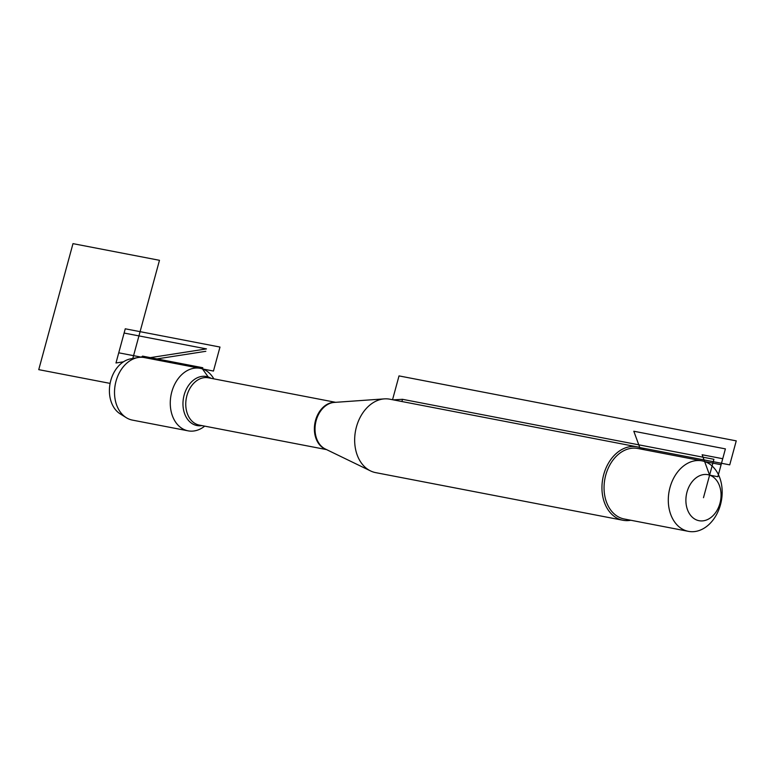 <?xml version="1.0" encoding="UTF-8"?>
<svg xmlns="http://www.w3.org/2000/svg" width="775" height="775" viewBox="0 0 775 775"><rect width="100%" height="100%" fill="white"/><g stroke="black" fill="none" stroke-linecap="round" stroke-linejoin="round"><path stroke-width="1.16" d="M637.069 446.826L389.786 399.193A37.394 27.658 100.9 0 0 384.39 398.873A37.394 27.658 100.9 0 0 355.56 430.677A37.394 27.658 100.9 0 0 370.518 470.909A37.394 27.658 100.9 0 0 375.642 472.624L622.926 520.257A37.394 27.658 -79.1 0 1 620.223 519.541A37.394 27.658 -79.1 0 1 603.241 476.46A37.394 27.658 -79.1 0 1 637.069 446.826A37.394 27.658 -79.1 0 1 639.782 447.543A37.394 27.658 -79.1 0 1 644.393 449.752M204.716 426.134A31.833 23.541 -79.1 0 1 188.131 430.842A31.833 23.541 -79.1 0 1 185.826 430.232A31.833 23.541 -79.1 0 1 171.372 393.555A31.833 23.541 -79.1 0 1 200.173 368.328A31.833 23.541 -79.1 0 1 202.478 368.939A31.833 23.541 -79.1 0 1 213.832 378.849M630.811 520.257A37.394 27.658 -79.1 0 1 622.926 520.257M709.6 475.133A23.434 17.331 100.9 0 0 686.989 492.106A23.434 17.331 100.9 0 0 697.345 520.257A23.434 17.331 100.9 0 0 719.956 503.285A23.434 17.331 100.9 0 0 709.6 475.133L702.14 454.751L722.736 458.722L717.844 476.722L709.6 475.133M685.846 530.672A35.892 26.553 100.9 0 0 688.452 531.359A35.892 26.553 100.9 0 0 720.934 502.907A35.892 26.553 100.9 0 0 704.63 461.551A35.892 26.553 100.9 0 0 702.024 460.863A35.892 26.553 100.9 0 0 669.542 489.306A35.892 26.553 100.9 0 0 685.846 530.672M702.024 460.863L637.777 448.483A35.892 26.553 100.9 0 0 604.917 478.708A35.892 26.553 100.9 0 0 624.195 518.979L688.452 531.359M200.173 368.328L144.421 357.585A31.833 23.541 100.9 0 0 137.853 357.566A31.833 23.541 100.9 0 0 115.281 384.39A31.833 23.541 100.9 0 0 126.277 417.677A31.833 23.541 100.9 0 0 132.38 420.098L188.131 430.842M137.853 357.566L130.772 358.835A29.14 21.555 100.9 0 0 110.108 383.392A29.14 21.555 100.9 0 0 120.173 413.869L126.277 417.677M208.872 377.9L202.478 368.939L202.808 367.738L142.532 356.122L142.213 357.304L142.532 356.122L141.263 357.275M393.274 399.861L402.496 399.309L401.896 401.518L402.496 399.309L713.911 459.294L703.477 497.695M640.305 448.967L633.805 431.239L725.4 448.88L721.099 464.719L704.63 461.551M639.782 447.543L729.73 464.864L736.25 440.868L399.018 375.904L392.547 399.716M153.808 359.397L205.821 351.308M147.202 358.118L206.479 348.905L124.107 333.047L115.979 362.981L123.467 361.809M132.806 358.467L159.476 260.303L72.986 243.641L38.75 369.646L110.108 383.392M142.057 357.294L118.74 352.809L125.259 328.803L219.984 347.055L213.464 371.051L202.478 368.939M384.39 398.873L334.248 402.419A24.17 17.873 100.9 0 0 315.609 422.976A24.17 17.873 100.9 0 0 325.277 448.987L370.518 470.909M326.081 449.374A24.073 17.806 -79.1 0 1 314.96 422.85A24.073 17.806 -79.1 0 1 335.139 402.361M335.653 402.322L208.378 377.803A24.073 17.806 100.9 0 0 186.591 396.887A24.073 17.806 100.9 0 0 197.528 424.623A24.073 17.806 100.9 0 0 199.272 425.088L326.546 449.607M201.946 425.601A24.965 18.464 -79.1 0 1 195.174 425.068A24.965 18.464 -79.1 0 1 184.741 393.099A24.965 18.464 -79.1 0 1 211.052 378.316"/></g></svg>
